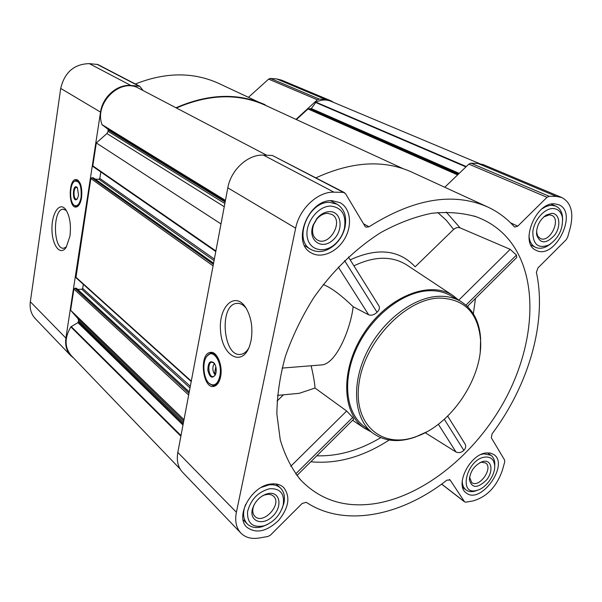 <?xml version="1.0" encoding="UTF-8"?>
<svg xmlns="http://www.w3.org/2000/svg" width="602" height="602" viewBox="0 0 602 602"><rect width="100%" height="100%" fill="white"/><g stroke="black" fill="none" stroke-linecap="round" stroke-linejoin="round"><path stroke-width="0.9" d="M66.453 246.888L63.759 248.22C53.096 249.973 52.494 209.044 63.172 209.195L66.393 210.527M283.467 394.814L277.04 401.067M376.4 503.415C345.841 508.336 320.61 500.54 300.707 480.02C291.692 468.83 284.881 455.443 280.261 439.851L276.882 414.168C277.048 395.612 279.877 376.34 285.386 356.346C292.399 336.315 301.745 316.93 313.431 298.193C332.364 271.028 355.842 248.28 381.119 232.387C398.14 223.094 414.944 216.743 431.544 213.319C447.707 211.626 462.682 212.799 476.46 216.84C492.835 222.943 505.657 233.373 514.921 248.122C538.933 287.019 533.124 348.543 504.341 401.082C475.422 453.607 425.035 495.092 376.4 503.415M425.155 432.68L455.992 451.989C458.844 453.163 461.463 452.621 463.833 450.364C465.73 448.377 466.166 446.293 465.143 444.118L447.677 416.117M467.385 306.441L516.734 257.49L516.448 255.082L510.187 249.333L460.116 227.887C457.844 227.15 455.676 227.661 453.615 229.422L415.154 266.799C399.141 249.679 377.492 247.369 350.198 259.861M319.399 365.098L322.446 364.85C336.759 362.758 350.695 328.278 353.156 306.711L368.725 314.861C371.615 315.674 374.391 314.808 377.04 312.265C379.237 310.135 379.9 308.073 379.034 306.087L348.43 257.031M296.921 475.527L353.683 419.225L352.697 417.412L346.662 411.008L315.012 388.042C314.801 383.504 313.514 376.077 311.151 365.76M371.283 431.943L364.466 428.248C341.259 412.957 340.318 368.206 364.496 332.334C388.373 296.252 430.054 279.998 453.058 295.597L459.025 300.428M332.138 200.677C308.585 198.908 291.112 242.478 310.986 252.742C321.047 259.033 336.902 252.291 344.668 238.746C352.599 225.298 350.567 208.194 340.04 202.656L332.138 200.677M554.344 203.807C535.321 202.264 519.263 243.878 536.171 250.312C554.833 260.523 578.785 212.243 558.656 204.695L554.344 203.807M486.047 452.96C469.763 454.322 454.427 485.46 466.241 492.933C480.622 505.131 509.698 464.511 493.775 454.525L490.261 453.035L486.047 452.96M270.772 484.046C251.613 485.822 234.667 516.433 246.812 527.194C256.031 533.966 266.641 531.701 278.666 520.384C288.96 507.471 290.608 496.492 283.595 487.447C280.329 484.49 276.055 483.361 270.772 484.046M333.982 192.181L343.343 192.362L345.503 193.626L364.993 226.262L365.903 227.142L369.011 226.781C413.875 198.525 453.441 191.925 487.718 206.998C497.952 211.761 506.771 218.308 514.168 226.638L514.733 227.059L517.743 226.156L547.015 197.313L549.197 196.275L556.376 196.41L561.832 197.531C571.057 202.581 573.872 212.641 570.297 227.707L567.626 237.241L566.181 239.731L537.94 267.943L536.39 272.345C547.195 321.656 528.767 385.017 492.09 433.824L491.322 437.797L504.559 459.966L504.679 462.058L502.324 470.463C496.53 486.875 486.717 497.034 472.886 500.954L465.91 502.166L464.624 501.902L450.153 480.042L446.902 480.148C400.962 516.162 344.442 527.615 306.298 502.331L302.212 503.415L270.524 535.065L267.988 536.48L259.086 538.022C251.485 539.241 245.405 537.586 240.845 533.048C236.21 527.954 234.72 521.023 236.39 512.249L295.65 228.188C299.329 208.751 317.946 191.398 333.982 192.181L263.458 155.128L272.397 155.474L344.479 192.64M73.73 358.152L70.825 355.707L35.255 318.601C31.138 314.131 29.498 308.517 30.333 301.768L60.704 88.419C64.587 72.308 74.114 64.045 89.299 63.624L97.855 64.519L139.807 86.312L143.103 90.563M135.352 84.002C165.362 72.135 193.016 71.879 218.308 83.219L272.691 108.669M248.641 97.155L268.627 79.118L270.433 78.433L276.709 78.952L281.585 80.134L330.746 100.722L333.952 102.543M296.402 119.58L307.983 108.962L311.324 108.556L315.945 102.174C321.167 99.661 326.096 99.338 330.739 101.196L479.501 163.601M221.002 223.944L96.312 142.937L106.915 133.561L108.142 131.326L108.059 129.31L102.009 124.629C93.889 103.153 120.475 77.229 138.896 88.359L266.716 155.256M93.46 166.724L92.798 165.859L96.312 142.937M191.21 381.555L75.935 277.665L90.849 178.531L91.775 177.71L93.476 177.959M184.001 419.699L70.645 310.263L73.903 289.013L74.806 288.192L76.499 288.456M70.825 355.707C66.581 351.086 64.941 345.217 65.896 338.091L100.534 112.115C102.543 96.922 117.217 84.114 130.86 85.461L139.807 86.312M175.972 107.766C208.435 93.671 238.151 92.663 265.121 104.725M295.988 119.384L317.352 99.804L319.241 99.067L325.727 99.533L330.746 100.722M81.586 197.584C80.548 203.416 78.681 206.576 76.002 207.058C68.312 208.134 68.319 179.23 76.002 179.501C80.548 180.976 82.406 187.004 81.586 197.584M69.945 236.165L66.228 247.249C60.381 256.377 52.05 245.533 51.968 229.415C51.576 213.319 59.56 201.256 65.656 209.451C69.809 215.87 71.239 224.772 69.945 236.165M176.409 107.999C208.683 94.085 238.211 93.129 265 105.132L403.024 168.628M180.103 469.003L71.119 355.436C64.519 347.437 64.422 337.918 70.84 326.886L77.929 322.642L78.591 320.813L78.072 318.789L70.645 310.263M77.658 289.381L81.789 289.253L82.685 288.433L83.324 284.317M95.274 179.163L98.894 179.245L99.812 178.425L100.82 171.954M315.975 177.831C351.846 161.426 383.715 159.485 411.572 172.014L487.718 206.998M444.765 187.26L468.838 164.12L470.93 163.187L477.928 163.466L483.286 164.624L561.832 197.531M240.845 533.048L182.534 472.224C177.989 467.25 176.416 460.65 177.816 452.418L227.819 187.839C230.867 169.847 248.152 154.097 263.458 155.128M220.58 376.792C219.369 382.323 217.172 385.513 213.988 386.371C202.611 389.426 198.78 353.75 210.279 352.441C216.758 350.695 223.109 365.437 220.58 376.792M251.019 340.777L249.679 345.721C242.38 367.288 222.394 356.467 220.603 331.521C217.999 306.764 235.292 290.021 246.21 308.292C251.463 317.766 253.066 328.594 251.019 340.777M372.457 432.853L363.616 425.998C345.42 412.129 342.049 378.65 357.167 347.121C372.164 315.561 403.25 291.571 429 290.728C437.135 290.45 444.351 292.09 450.657 295.665L460.379 301.203C454.074 297.621 446.834 295.988 438.662 296.304C412.799 297.245 381.472 321.543 366.287 353.412C350.974 385.25 354.239 418.969 372.457 432.853C384.234 441.416 398.426 442.854 415.056 437.15L426.366 432.025M458.762 300.172L510.187 249.333M465.956 305.139L516.448 255.082M290.706 466.324L346.662 411.008M295.695 473.917L352.697 417.412M315.012 388.042L299.292 393.309L295.1 393.708M438.331 424.237L455.992 451.989M444.299 419.278L463.833 450.364M344.607 260.658L377.04 312.265M338.286 267.04L368.725 314.861M323.266 284.543C331.002 287.56 340.965 294.95 353.156 306.711M76.401 206.998L73.948 205.079M77.395 198.698L76.462 199.164C73.188 199.623 73.196 187.305 76.462 187.418L77.538 187.914M78.561 195.289L77.387 198.72C72.105 205.139 72.112 181.827 77.387 187.696L78.561 195.289M81.097 197.208C79.735 204.04 77.492 206.772 74.362 205.402C69.373 202.671 69.373 184.581 74.37 181.33C79.419 180.164 81.661 185.454 81.097 197.208M80.382 202.317L76.499 206.2L74.573 205.53M74.889 180.999L76.499 180.374C78.125 180.374 79.494 181.706 80.615 184.393M480.253 351.259L480.644 338.934C479.546 321.378 472.796 308.803 460.379 301.203M439.242 298.065C405.447 298.848 364.624 341.597 359.048 383.075C352.832 424.636 382.007 449.318 415.967 436.668C451.349 424.877 483.21 377.176 480.554 339.957C478.116 312.724 464.345 298.758 439.242 298.065M248.626 348.355C246.534 351.734 244.073 353.705 241.236 354.277C223.259 358.551 218.496 304.958 236.578 303.408C240.017 302.972 243.246 304.62 246.248 308.352M214.109 386.341L208.962 383.165M206.892 356.294L211.475 352.373M215.411 374.753L214.335 373.752C212.769 371.156 212.461 368.319 213.401 365.233L214.545 363.57M216.178 371.321L215.614 374.218M215.817 366.784L214.523 373.421L215.576 374.324M215.305 374.993L214.508 373.97M214.011 364.127L214.402 363.352M215.253 375.106L213.394 376.581C208.563 377.883 206.915 362.697 211.806 362.118L214.335 363.254M215.975 372.841L215.501 374.534C212.288 379.102 209.737 377.657 207.848 370.2C208.074 362.344 210.203 359.988 214.244 363.126C215.975 365.835 216.554 369.079 215.975 372.841M219.828 376.152C217.992 383.466 214.869 386.183 210.452 384.294C203.506 380.885 201.437 361.591 207.344 355.744C213.349 348.137 222.77 363.172 219.828 376.152M221.077 372.457L220.625 376.28C219.489 381.465 217.427 384.46 214.44 385.257L210.677 384.43M208.292 354.871L210.956 353.457C215.328 353.246 218.511 357.076 220.49 364.955M215.787 373.315L214.523 373.421M281.954 508.893L283.881 503.317C285.25 496.793 284.106 491.691 280.442 488.019C277.484 485.332 273.609 484.301 268.816 484.926L261.343 487.387M245.706 504.243C242.471 512.52 242.975 519.067 247.226 523.898C250.996 527.502 256.031 528.421 262.337 526.66L267.709 524.357M269.771 488.696C258.13 491.796 250.718 499.464 247.535 511.723C247.151 523.266 252.637 527.969 263.977 525.847C273.76 522.175 280.163 515.244 283.181 505.04C284.769 493.76 280.291 488.312 269.771 488.696M268.74 493.452L266.009 494.144C259.379 496.868 254.887 501.707 252.539 508.667C248.792 521.212 262.382 526.351 272.397 516.531C282.699 507.117 280.382 491.495 268.74 493.452M329.866 202.392C308.563 200.82 292.835 240.168 310.843 249.424C318.578 253.427 326.645 251.809 335.043 244.57C339.987 239.852 343.283 234.17 344.931 227.541C347.053 216.667 344.427 208.886 337.06 204.206L329.866 202.392M330.972 206.087C318.353 205.666 305.026 222.635 307.148 236.481C308.871 250.477 324.583 254.172 335.57 243.644C339.979 239.43 342.922 234.374 344.389 228.459C346.436 215.095 341.966 207.637 330.972 206.087M329.768 211.626C325.042 211.738 320.761 214.019 316.93 218.481L313.168 224.982C307.396 239.596 320.866 250.357 332.206 240.702C343.802 231.665 342.282 211.452 329.768 211.626M562.659 219.79L562.366 215.667C561.493 210.911 559.296 207.728 555.766 206.11L551.838 205.297L549.129 205.56L545.623 206.727L542.116 208.766M528.962 235.578C529.399 241.394 531.566 245.3 535.479 247.302C539.001 248.882 542.944 248.506 547.308 246.165L550.815 243.772M553.057 208.525C544.396 208.254 533.891 220.385 532.8 231.966C532.988 244.698 538.384 249.01 549.001 244.909C558.648 238.226 563.126 229.166 562.426 217.728C561.252 211.889 558.122 208.819 553.057 208.525M551.733 213.349L546.277 215.019C539.482 219.978 536.262 226.533 536.6 234.69C540.062 244.103 546.134 244.201 554.796 234.983C561.342 226.006 559.627 213.236 551.733 213.349M494.693 466.746L494.806 463.42C494.558 459.71 493.241 456.978 490.863 455.232L483.842 453.803L480.938 454.533M462.253 480.599C462.238 484.828 463.487 487.929 466.001 489.915C468.386 491.661 471.358 492.075 474.925 491.157L478.041 489.998M484.911 457.091C466.46 459.138 457.806 496.281 476.957 490.337C485.987 488.222 495.499 474.94 494.671 465.617C494.016 459.424 490.765 456.579 484.911 457.091M483.752 461.313L482.375 461.621C474.564 465.105 470.23 471.148 469.379 479.749C471.908 488.546 477.679 488.553 486.709 479.779C493.527 471.253 491.819 459.943 483.752 461.313M254.36 504.318L253.261 507.147C252.253 511.03 252.78 514.078 254.842 516.298C263.029 525.35 282.684 504.047 273.496 496.146L271.51 494.852L268.53 494.257L264.571 494.957L261.855 496.229M469.568 477.138L471.697 482.48C478.974 488.598 493.67 468.093 485.656 463.006L481.653 462.193L479.967 462.622M536.517 231.499L537.578 235.871L540.227 238.452C549.686 243.532 561.734 219.166 551.628 215.32L549.333 214.846L543.644 216.998M327.593 213.349C323.62 213.447 320.023 215.365 316.81 219.113L313.65 224.569C311.437 231.499 312.573 236.578 317.058 239.807C328.978 247.655 344.592 220.783 331.785 214.41L327.593 213.349M54.436 132.432L52.984 142.666M446.165 212.039L460.116 227.887M389.178 440.024C362.938 457.001 336.811 464.247 310.805 461.749M475.467 298.426L473.36 313.853M353.931 265.843C374.263 256.076 391.819 255.745 406.606 264.857L407.178 265.234M437.767 212.521L446.323 220.294L453.615 229.422M380.75 437.654C359.386 450.356 338.068 456.406 316.795 455.812M468.115 305.718L467.935 306.982M457.633 174.896L307.983 108.962M215.892 250.959L92.798 165.859M213.078 265.866L90.849 178.531M191.293 381.104L75.739 277.048M188.667 395.025L73.903 289.013M96.907 64.248L138.821 86.033M89.299 63.624L130.86 85.461M268.627 79.118L317.352 99.804M270.433 78.433L319.241 99.067M276.709 78.952L325.727 99.533M30.333 301.768L65.896 338.091M60.704 88.419L100.534 112.115M457.987 174.557L308.487 108.766M458.679 173.888L310.685 108.909M459.213 173.376L311.324 108.556M465.948 166.904L315.621 102.46M466.309 166.558L315.945 102.174M180.878 436.224L70.84 326.886M181.006 435.547L71.186 326.562M182.993 425.02L77.929 322.642M183.211 423.861L78.418 321.95M183.459 422.559L78.591 320.813M183.745 421.046L78.072 318.789M188.983 393.339L74.806 288.192M189.231 392.022L76.168 288.147M190.006 387.936L81.789 289.253M190.315 386.288L82.685 288.433M213.371 264.301L91.775 177.71M213.559 263.285L93.167 177.74M214.071 260.606L98.894 179.245M214.357 259.063L99.812 178.425M224.253 206.712L106.915 133.561M224.862 203.521L108.142 131.326M225.133 202.061L108.337 130.07M225.253 201.429L108.059 129.31M225.404 200.617L102.265 124.99M225.449 200.398L102.009 124.629M272.397 155.474L343.343 192.362M363.525 223.793L369.011 226.781M510.534 222.808L517.743 226.156M468.838 164.12L547.015 197.313M470.93 163.187L549.197 196.275M477.928 163.466L556.376 196.41M441.665 484.076L464.323 501.571M449.378 479.455L450.153 480.042M177.816 452.418L236.39 512.249M227.819 187.839L295.65 228.188M76.988 206.802L75.589 206.08M75.912 180.472L77.334 179.795M215.012 386.032L211.942 385.062M209.534 353.968L212.416 352.539M63.172 209.195L63.661 209.203M299.134 478.244L300.707 480.02M473.932 215.983L476.46 216.84M453.058 295.597L407.185 265.241M364.466 428.248L352.614 420.279M189.254 391.887L76.401 288.23M213.575 263.209L93.355 177.801M215.779 251.538L93.084 166.603M441.605 484.121L464.624 501.902M74.362 205.402L74.829 205.711M76.499 206.2L77.906 206.215M76.815 180.382L78.237 180.412M480.554 339.957L480.644 338.934M415.967 436.668L415.056 437.15M282.09 368.093L322.446 364.85M236.578 303.408L238.144 303.34M277.447 395.394L299.292 393.309M210.279 352.441L211.325 352.366M211.806 362.118L212.265 362.08M210.452 384.294L211.001 384.633M214.44 385.257L216.502 385.077M211.942 353.389L214.019 353.246M243.11 519.692L247.226 523.898M276.145 484.008L280.442 488.019M283.181 505.04L283.881 503.317M263.977 525.847L262.337 526.66M304.589 245.616L310.843 249.424M330.573 200.714L337.06 204.206M344.389 228.459L344.931 227.541M335.57 243.644L335.043 244.57M531.002 245.172L535.479 247.302M551.176 204.138L555.766 206.11M562.426 217.728L562.366 215.667M549.001 244.909L547.308 246.165M462.682 487.402L466.001 489.915M487.454 452.824L490.863 455.232M494.671 465.617L494.806 463.42M476.957 490.337L474.925 491.157M253.261 507.147L252.539 508.667M264.571 494.957L266.009 494.144M469.568 477.679L469.379 479.749M480.494 462.456L482.375 461.621M536.615 232.778L536.6 234.69M544.742 216.253L546.277 215.019M313.65 224.569L313.168 224.982M316.81 219.113L316.93 218.481"/></g></svg>
